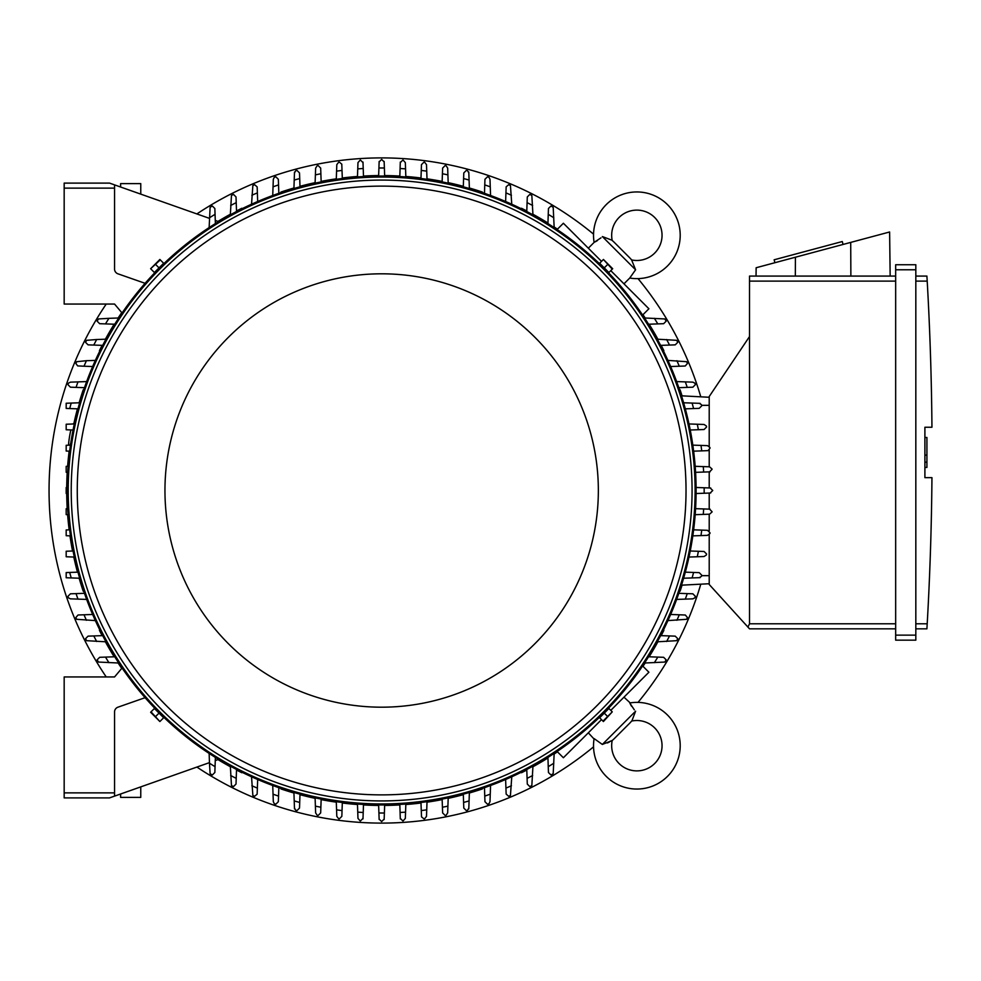 <?xml version="1.0" encoding="UTF-8"?>
<svg xmlns="http://www.w3.org/2000/svg" width="981" height="981" viewBox="0 0 981 981"><rect width="100%" height="100%" fill="white"/><g stroke="black" fill="none" stroke-linecap="round" stroke-linejoin="round"><path stroke-width="1.47" d="M137.242 192.877L139.179 193.564M612.218 740.471A26.205 26.205 0 0 0 614.413 738.497L629.643 723.267A26.205 26.205 0 0 0 631.617 721.06A25.199 25.199 0 0 1 654.67 763.525A25.199 25.199 0 0 1 612.218 740.471L602.346 744.444L594.106 738.595A43.336 43.336 0 0 0 594.045 739.024A43.336 43.336 0 0 0 667.509 776.351A43.336 43.336 0 0 0 629.741 702.96L634.327 709.852M602.346 744.444L635.59 711.2L632.144 720.275M631.543 706.234L630.415 704.321M607.239 742.985L609.213 742.176M610.771 741.378L611.421 740.998M594.045 739.024L588.33 732.807M623.965 697.172L630.17 702.887M642.616 665.94L648.907 672.23L610.771 710.367M601.512 719.625L563.376 757.749L557.098 751.471M663.879 630.317L663.879 630.317A314.962 314.962 0 0 1 661.169 635.639M521.463 772.734L521.463 772.734A314.962 314.962 0 0 0 526.797 770.024M532.941 766.75A314.962 314.962 0 0 0 547.938 757.982M554.142 754.033A314.962 314.962 0 0 0 557.453 751.826M642.972 666.307A314.962 314.962 0 0 0 645.179 662.997M649.128 656.792A314.962 314.962 0 0 0 657.895 641.782M680.078 591.2L680.078 591.2A314.962 314.962 0 0 0 682.053 585.154M482.358 788.932L482.358 788.932A314.962 314.962 0 0 1 469.359 793.004M196.899 767.068A332.596 332.596 0 0 0 593.53 746.872M638.018 702.384A332.596 332.596 0 0 0 700.79 584.173M700.79 396.827A332.596 332.596 0 0 0 638.018 278.616M593.53 234.128A332.596 332.596 0 0 0 196.899 213.932M106.23 304.049A332.596 332.596 0 0 0 106.23 676.951M482.358 192.068L482.358 192.068A314.962 314.962 0 0 0 469.359 187.996M463.326 186.316A314.962 314.962 0 0 0 448.182 182.65M442.161 181.399A314.962 314.962 0 0 0 426.993 178.824M420.996 178.002A314.962 314.962 0 0 0 405.827 176.47M399.819 176.065A314.962 314.962 0 0 0 384.65 175.55M378.654 175.55A314.962 314.962 0 0 0 363.473 176.065M357.476 176.47A314.962 314.962 0 0 0 342.308 178.002M336.299 178.824A314.962 314.962 0 0 0 321.143 181.399M315.122 182.65A314.962 314.962 0 0 0 299.978 186.316M293.932 187.996A314.962 314.962 0 0 0 280.946 192.068L280.946 192.068M521.463 208.266L521.463 208.266A314.962 314.962 0 0 1 526.797 210.976M663.879 350.683L663.879 350.683A314.962 314.962 0 0 0 661.169 345.361M657.895 339.218A314.962 314.962 0 0 0 649.128 324.208M645.179 318.003A314.962 314.962 0 0 0 642.972 314.693M557.453 229.174A314.962 314.962 0 0 0 554.142 226.967M547.938 223.018A314.962 314.962 0 0 0 532.941 214.25M680.078 389.8L680.078 389.8A314.962 314.962 0 0 1 682.053 395.846M280.946 788.932L280.946 788.932A314.962 314.962 0 0 0 293.932 793.004M299.978 794.684A314.962 314.962 0 0 0 315.122 798.35M321.143 799.601A314.962 314.962 0 0 0 336.299 802.176M342.308 802.998A314.962 314.962 0 0 0 357.476 804.53M363.473 804.935A314.962 314.962 0 0 0 378.654 805.45M384.65 805.45A314.962 314.962 0 0 0 399.819 804.935M405.827 804.53A314.962 314.962 0 0 0 420.996 802.998M426.993 802.176A314.962 314.962 0 0 0 442.161 799.601M448.182 798.35A314.962 314.962 0 0 0 463.326 794.684M241.841 772.734L241.841 772.734A314.962 314.962 0 0 1 236.507 770.024M99.424 630.317L99.424 630.317A314.962 314.962 0 0 0 102.122 635.639M105.396 641.782A314.962 314.962 0 0 0 114.164 656.792M118.125 662.997A314.962 314.962 0 0 0 121.742 668.404M218.003 759.613A314.962 314.962 0 0 0 230.363 766.75M83.226 591.2L83.226 591.2A314.962 314.962 0 0 1 79.142 578.214M66.708 493.504A314.962 314.962 0 0 0 67.211 508.673M67.615 514.669A314.962 314.962 0 0 0 69.16 529.838M69.97 535.847A314.962 314.962 0 0 0 72.557 551.003M73.796 557.024A314.962 314.962 0 0 0 77.462 572.168M83.226 389.8L83.226 389.8A314.962 314.962 0 0 0 79.142 402.786M77.462 408.832A314.962 314.962 0 0 0 73.796 423.939M69.16 451.162A314.962 314.962 0 0 0 67.615 466.331M67.211 472.327A314.962 314.962 0 0 0 66.708 487.496M99.424 350.683L99.424 350.683A314.962 314.962 0 0 1 102.122 345.361M241.841 208.266L241.841 208.266A314.962 314.962 0 0 0 236.507 210.976M230.363 214.25A314.962 314.962 0 0 0 218.003 221.387M121.742 312.596A314.962 314.962 0 0 0 118.125 318.003M114.164 324.208A314.962 314.962 0 0 0 105.396 339.218M118.738 663.021L98.468 662.052A331.088 331.088 0 0 1 97.131 659.821L99.657 657.307L114.752 656.767M108.928 662.665A322.516 322.516 0 0 1 105.494 657.098M69.663 529.826L66.181 529.948L66.181 535.712L70.485 535.871M73.06 550.991L66.181 551.236L66.181 556.767L74.311 557.049M69.712 572.438L66.181 572.573L66.181 577.76L71.208 577.932A322.516 322.516 0 0 1 69.712 572.438L77.977 572.156M86.659 599.416L70.448 598.851L68.449 597.858A331.088 331.088 0 0 1 67.934 596.325L70.448 593.812M70.387 593.812L76.714 593.591M77.965 599.109A322.516 322.516 0 0 1 76.052 593.615L84.476 593.309M95.365 620.605L76.641 619.293A331.088 331.088 0 0 1 75.88 617.49L78.075 614.989L92.655 614.474M86.402 620.299A322.516 322.516 0 0 1 84.035 614.78M105.985 641.807L86.586 640.679A331.088 331.088 0 0 1 85.555 638.656L88.082 636.142L102.686 635.627M96.653 641.476A322.516 322.516 0 0 1 93.784 635.933M67.714 508.661L66.181 508.71L66.181 514.62L68.118 514.694M67.211 493.517L66.181 493.48L66.181 487.52L67.211 487.483M67.714 472.339L66.181 472.29L66.181 466.38L68.118 466.306M79.682 578.226L71.208 577.932M109.529 797.896L64.17 797.896L109.529 797.896L114.556 796.118L114.556 711.948A5.04 5.04 0 0 1 117.928 707.191L145.09 697.687A314.46 314.46 0 0 1 122.073 668L114.556 676.951L64.17 676.951L64.17 797.896M70.865 429.936A12.091 1.263 -80 0 0 69.737 435.503A12.091 1.263 -80 0 0 68.547 445.202M70.129 445.141A12.091 1.263 -80 0 0 70.914 442.272M114.004 184.673L109.529 183.104L64.17 183.104L64.17 304.049L114.556 304.049L122.073 313A314.46 314.46 0 0 1 145.09 283.313L117.928 273.809A5.04 5.04 0 0 1 114.556 269.052L114.556 184.882L209.456 218.371M163.116 263.791L154.937 271.97M608.355 271.97L600.188 263.791M69.663 451.174L66.181 451.052L66.181 445.288L70.485 445.129M73.06 430.009L66.181 429.764L66.181 424.233L74.311 423.951M77.977 408.844L69.712 408.562A322.516 322.516 0 0 1 71.208 403.068L79.682 402.774M69.712 408.562L66.181 408.427L66.181 403.24L71.208 403.068M84.476 387.691L76.052 387.385A322.516 322.516 0 0 1 77.965 381.891L86.659 381.584M70.448 387.188L67.934 384.675A331.088 331.088 0 0 1 68.449 383.142L70.448 382.149L77.965 381.891M76.714 387.409L70.387 387.188M92.655 366.526L84.035 366.22A322.516 322.516 0 0 1 86.402 360.701L95.365 360.395M84.035 366.22L77.671 365.913L75.88 363.51A331.088 331.088 0 0 1 76.641 361.707L86.402 360.701M102.686 345.373L93.784 345.067A322.516 322.516 0 0 1 96.653 339.524L105.985 339.193M93.784 345.067L88.082 344.858L85.555 342.344A331.088 331.088 0 0 1 86.586 340.321L96.653 339.524M114.752 324.233L105.494 323.902A322.516 322.516 0 0 1 108.928 318.335L118.738 317.979M105.494 323.902L99.657 323.693L97.131 321.179A331.088 331.088 0 0 1 98.468 318.948L108.928 318.335M696.105 490.5A314.46 314.46 0 0 0 381.646 176.04A314.46 314.46 0 0 0 67.186 490.5A314.46 314.46 0 0 0 381.646 804.96A314.46 314.46 0 0 0 696.105 490.5A314.46 314.46 0 0 0 381.646 176.04A314.46 314.46 0 0 0 67.186 490.5M692.071 490.5A310.425 310.425 0 0 0 381.646 180.075A310.425 310.425 0 0 0 71.221 490.5A310.425 310.425 0 0 0 381.646 800.925A310.425 310.425 0 0 0 692.071 490.5M686.026 490.5A304.38 304.38 0 0 0 381.646 186.12A304.38 304.38 0 0 0 77.266 490.5A304.38 304.38 0 0 0 381.646 794.88A304.38 304.38 0 0 0 686.026 490.5M598.349 490.5A216.691 216.691 0 0 0 381.646 273.809A216.691 216.691 0 0 0 164.955 490.5A216.691 216.691 0 0 0 381.646 707.191A216.691 216.691 0 0 0 598.349 490.5M151.037 269.15L154.397 272.51L163.655 263.251L159.878 259.462L150.62 268.733L160.295 259.879M159.032 267.874L155.66 264.514M603.008 259.879L599.636 263.251L608.907 272.51L612.684 268.733L603.413 259.462L612.267 269.15M604.271 267.874L607.631 264.514M710.219 487.986L712.733 490.5L710.219 493.014M696.093 487.483L704.162 487.765A322.516 322.516 0 0 1 704.162 493.235L696.093 493.517M703.929 487.753L710.698 487.998M710.698 493.002L703.929 493.247M695.578 508.661L703.647 508.943A322.516 322.516 0 0 1 703.279 514.4L695.173 514.694M703.132 508.918L710.072 509.164M709.545 509.151L712.059 511.665A331.088 331.088 0 0 1 712.034 511.984L709.545 514.191L703.279 514.4M710.072 471.836L703.132 472.082M695.173 466.306L703.279 466.6A322.516 322.516 0 0 1 703.647 472.057L695.578 472.339M703.279 466.6L709.545 466.809L712.034 469.016A331.088 331.088 0 0 1 712.059 469.335L709.545 471.849M692.819 445.129L707.497 445.644L709.937 447.52A331.088 331.088 0 0 1 710.023 448.17L708.024 450.635L693.641 451.174M700.998 445.423A322.516 322.516 0 0 1 701.734 450.892M688.981 423.951L704.076 424.479L706.406 426.048A331.088 331.088 0 0 1 706.59 427.005L704.076 429.519L690.232 430.009M697.295 424.246A322.516 322.516 0 0 1 698.386 429.727M699.208 403.314L701.39 404.589A331.088 331.088 0 0 1 701.734 405.84L699.208 408.354L685.327 408.844M683.622 402.774L692.096 403.068A322.516 322.516 0 0 1 693.592 408.562M691.752 403.056L700.091 403.35M676.645 381.584L692.844 382.149L694.842 383.142A331.088 331.088 0 0 1 695.37 384.675L692.844 387.188M692.905 387.188L686.59 387.409M685.327 381.891A322.516 322.516 0 0 1 687.24 387.385L678.827 387.691M667.926 360.395L686.663 361.707A331.088 331.088 0 0 1 687.411 363.51L685.228 366.011L670.636 366.526M676.902 360.701A322.516 322.516 0 0 1 679.269 366.22M657.307 339.193L676.718 340.321A331.088 331.088 0 0 1 677.736 342.344L675.222 344.858L660.618 345.373M666.651 339.524A322.516 322.516 0 0 1 669.52 345.067M644.566 317.979L664.824 318.948A331.088 331.088 0 0 1 666.16 321.179L663.647 323.693L648.551 324.233M654.376 318.335A322.516 322.516 0 0 1 657.81 323.902M557.098 229.529L563.376 223.251L601.512 261.375M610.771 270.633L648.907 308.77L642.616 315.06M631.617 259.94A26.205 26.205 0 0 0 629.643 257.733L614.413 242.503A26.205 26.205 0 0 0 612.218 240.529A25.199 25.199 0 0 1 654.67 217.475A25.199 25.199 0 0 1 631.617 259.94L635.59 269.8L629.741 278.04L623.965 283.828M635.59 269.8L602.346 236.556L611.421 240.002M588.33 248.193L594.106 242.405L600.997 237.819M630.17 278.114L629.741 278.04A43.336 43.336 0 0 0 667.509 204.649A43.336 43.336 0 0 0 594.045 241.976A43.336 43.336 0 0 0 594.106 242.405L594.045 241.976M597.38 240.603L595.479 241.731M709.214 397.268L681.513 395.821L709.214 397.268M709.214 446.318L709.214 396.52L749.521 336.544L749.521 623.793L747.927 627.08L749.521 628.833L895.665 628.833L749.521 628.833M749.521 276.078L895.665 276.078L749.521 276.078L749.521 336.544M756.044 276.078L756.143 267.739L889.62 231.982L890.159 276.078M843.059 244.453L842.274 241.534L774.132 259.793L774.916 262.712M795.419 257.218L795.321 276.078M850.711 242.405L850.87 276.078M895.665 635.136L895.665 640.164L915.825 640.164L915.825 264.735L895.665 264.735L895.665 635.136L915.825 635.136M895.665 264.735L915.825 264.735M927.253 282.087L926.91 276.164M915.825 623.793L927.204 623.793A3023.626 3023.626 0 0 0 931.95 477.649L924.899 477.649L924.899 427.25L931.95 427.25A3023.626 3023.626 0 0 0 927.204 281.118L915.825 281.118M924.899 437.465L926.91 437.465L926.91 455.098L924.899 455.098M924.899 467.447L926.91 467.447L926.91 455.098M926.91 462.149L924.899 462.149M927.253 622.825L926.91 628.735L927.253 622.825M915.825 276.078L926.91 276.078L915.825 276.078M915.825 628.833L926.91 628.833L915.825 628.833M895.665 640.164L915.825 640.164M709.214 534.682L709.214 584.48L747.927 627.08M709.214 450.021L709.214 466.809M709.214 471.861L709.214 487.949M709.214 493.051L709.214 509.139M709.214 514.191L709.214 530.979M709.214 583.732L681.513 585.179L709.214 583.732M384.172 819.074L381.646 821.588L379.132 819.074M384.662 804.947L384.38 813.004A322.516 322.516 0 0 1 378.911 813.004L378.629 804.947M384.393 812.783L384.147 819.552M379.144 819.552L378.911 812.783M405.84 804.028L405.337 818.387L403.142 820.889A331.088 331.088 0 0 1 402.811 820.913L400.297 818.387M400.309 818.927L400.064 811.986M405.558 812.133A322.516 322.516 0 0 1 400.089 812.489L399.807 804.432M363.497 804.432L363.215 812.489A322.516 322.516 0 0 1 357.746 812.133L357.464 804.028M363.228 811.986L362.982 818.927M363.007 818.387L360.481 820.913A331.088 331.088 0 0 1 360.162 820.889L357.967 818.387L357.746 812.133M209.456 762.629L114.004 796.327M140.761 786.872L140.761 797.394L120.614 797.394L120.614 793.985M379.132 161.926L381.646 159.412L384.172 161.926M378.629 176.053L378.911 167.996A322.516 322.516 0 0 1 384.38 167.996L384.662 176.053M378.911 168.217L379.144 161.448M384.147 161.448L384.393 168.217M357.464 176.972L357.967 162.613L360.162 160.111A331.088 331.088 0 0 1 360.481 160.087L363.007 162.613M357.746 168.867A322.516 322.516 0 0 1 363.215 168.511L363.497 176.568M362.982 162.073L363.228 169.014M399.807 176.568L400.089 168.511A322.516 322.516 0 0 1 405.558 168.867L405.84 176.972M400.064 169.014L400.309 162.073M400.297 162.613L402.811 160.087A331.088 331.088 0 0 1 403.142 160.111L405.337 162.613L405.558 168.867M154.937 709.03L163.116 717.209M600.188 717.209L608.355 709.03M612.267 711.85L608.907 708.49L599.636 717.749L603.413 721.538L612.267 711.85L603.008 721.121M604.271 713.126L607.631 716.486M160.295 721.121L163.655 717.749L154.397 708.49L150.62 712.267L159.878 721.538L151.037 711.85M159.032 713.126L155.66 716.486M526.772 211.528L527.288 196.936L529.801 194.41A331.088 331.088 0 0 1 531.837 195.44L532.953 214.839M527.091 202.638A322.516 322.516 0 0 1 532.634 205.495M505.62 201.51L506.159 186.831L508.636 184.735A331.088 331.088 0 0 1 510.439 185.483L511.763 204.22M505.926 192.889A322.516 322.516 0 0 1 511.444 195.244M484.957 179.302L487.471 176.776A331.088 331.088 0 0 1 489.016 177.303L489.997 179.302L490.561 195.513M484.467 193.331L484.761 184.906A322.516 322.516 0 0 1 490.255 186.819M484.737 185.556L484.957 179.241M463.302 186.831L463.792 172.938L466.306 170.424A331.088 331.088 0 0 1 467.569 170.755L468.832 172.938M468.795 172.055L469.09 180.394M463.596 178.567A322.516 322.516 0 0 1 469.077 180.063L469.384 188.524M442.137 181.914L442.627 168.082L445.141 165.556A331.088 331.088 0 0 1 446.097 165.752L447.667 168.082L448.194 183.165M442.431 173.76A322.516 322.516 0 0 1 447.9 174.863M420.972 178.505L421.462 164.649L423.976 162.135A331.088 331.088 0 0 1 424.626 162.208L426.502 164.649L427.017 179.327M421.254 170.424A322.516 322.516 0 0 1 426.723 171.148M547.925 223.594L548.453 208.499L550.979 205.985A331.088 331.088 0 0 1 553.198 207.322L554.167 227.592M548.244 214.336A322.516 322.516 0 0 1 553.824 217.782M660.618 635.627L675.222 636.142L677.736 638.656A331.088 331.088 0 0 1 676.718 640.679L657.307 641.807M669.52 635.933A322.516 322.516 0 0 1 666.651 641.476M670.636 614.474L685.314 615.013L687.411 617.49A331.088 331.088 0 0 1 686.663 619.293L667.926 620.605M679.269 614.78A322.516 322.516 0 0 1 676.902 620.299M692.844 593.812L695.37 596.325A331.088 331.088 0 0 1 694.842 597.858L692.844 598.851L676.645 599.416M678.827 593.309L687.24 593.615A322.516 322.516 0 0 1 685.327 599.109M686.59 593.591L692.905 593.812M685.327 572.156L699.208 572.646L701.734 575.16A331.088 331.088 0 0 1 701.39 576.411L699.208 577.686M700.091 577.65L691.752 577.944M693.592 572.438A322.516 322.516 0 0 1 692.096 577.932L683.622 578.226M690.232 550.991L704.076 551.481L706.59 553.995A331.088 331.088 0 0 1 706.406 554.952L704.076 556.521L688.981 557.049M698.386 551.273A322.516 322.516 0 0 1 697.295 556.754M693.641 529.826L707.497 530.316L710.023 532.83A331.088 331.088 0 0 1 709.937 533.48L707.497 535.356L692.819 535.871M701.734 530.108A322.516 322.516 0 0 1 700.998 535.577M648.551 656.767L663.647 657.307L666.16 659.821A331.088 331.088 0 0 1 664.824 662.052L644.566 663.021M657.81 657.098A322.516 322.516 0 0 1 654.376 662.665M554.167 753.408L553.198 773.678A331.088 331.088 0 0 1 550.979 775.015L548.453 772.501L547.925 757.406M553.824 763.218A322.516 322.516 0 0 1 548.244 766.664M427.017 801.673L426.502 816.351L424.626 818.792A331.088 331.088 0 0 1 423.976 818.865L421.511 816.866L420.972 802.495M426.723 809.852A322.516 322.516 0 0 1 421.254 810.576M448.194 797.835L447.667 812.918L446.097 815.248A331.088 331.088 0 0 1 445.141 815.444L442.627 812.918L442.137 799.086M447.9 806.137A322.516 322.516 0 0 1 442.431 807.24M468.832 808.062L467.569 810.245A331.088 331.088 0 0 1 466.306 810.576L463.792 808.062L463.302 794.169M469.384 792.476L469.077 800.937A322.516 322.516 0 0 1 463.596 802.433M469.09 800.606L468.795 808.945M490.561 785.487L489.997 801.698L489.016 803.697A331.088 331.088 0 0 1 487.471 804.224L484.957 801.698M484.957 801.759L484.737 795.444M490.255 794.181A322.516 322.516 0 0 1 484.761 796.094L484.467 787.669M511.763 776.78L510.439 795.517A331.088 331.088 0 0 1 508.636 796.265L506.147 794.083L505.62 779.49M511.444 785.756A322.516 322.516 0 0 1 505.926 788.111M532.953 766.161L531.837 785.56A331.088 331.088 0 0 1 529.801 786.59L527.288 784.064L526.772 769.472M532.634 775.505A322.516 322.516 0 0 1 527.091 778.362M278.346 801.698L275.82 804.224A331.088 331.088 0 0 1 274.288 803.697L273.307 801.698L272.73 785.487M278.837 787.669L278.543 796.094A322.516 322.516 0 0 1 273.037 794.181M278.567 795.444L278.334 801.759M300.002 794.169L299.512 808.062L296.985 810.576A331.088 331.088 0 0 1 295.735 810.245L294.472 808.062M294.496 808.945L294.202 800.606M299.708 802.433A322.516 322.516 0 0 1 294.214 800.937L293.92 792.476M321.155 799.086L320.677 812.918L318.151 815.444A331.088 331.088 0 0 1 317.194 815.248L315.637 812.918L315.097 797.835M320.873 807.24A322.516 322.516 0 0 1 315.392 806.137M342.32 802.495L341.842 816.351L339.316 818.865A331.088 331.088 0 0 1 338.678 818.792L336.802 816.351L336.287 801.673M342.038 810.576A322.516 322.516 0 0 1 336.569 809.852M257.684 779.49L257.145 794.169L254.655 796.265A331.088 331.088 0 0 1 252.865 795.517L251.541 776.78M257.378 788.111A322.516 322.516 0 0 1 251.859 785.756M236.531 769.472L236.016 784.064L233.49 786.59A331.088 331.088 0 0 1 231.467 785.56L230.339 766.161M236.213 778.362A322.516 322.516 0 0 1 230.67 775.505M218.616 759.392L215.268 760.582L215.379 757.406L215.047 766.664A322.516 322.516 0 0 1 209.48 763.218L209.137 753.408M215.047 766.664L214.851 772.501L212.325 775.015A331.088 331.088 0 0 1 210.106 773.678L209.48 763.218M251.541 204.22L252.865 185.483A331.088 331.088 0 0 1 254.655 184.735L257.157 186.917L257.684 201.51M251.859 195.244A322.516 322.516 0 0 1 257.378 192.889M230.339 214.839L231.467 195.44A331.088 331.088 0 0 1 233.49 194.41L236.016 196.936L236.531 211.528M230.67 205.495A322.516 322.516 0 0 1 236.213 202.638M209.137 227.592L210.106 207.322A331.088 331.088 0 0 1 212.325 205.985L214.851 208.499L215.379 223.594L215.268 220.418L218.616 221.608M336.287 179.327L336.802 164.649L338.678 162.208A331.088 331.088 0 0 1 339.316 162.135L341.78 164.134L342.32 178.505M336.569 171.148A322.516 322.516 0 0 1 342.038 170.424M315.097 183.165L315.637 168.082L317.194 165.752A331.088 331.088 0 0 1 318.151 165.556L320.677 168.082L321.155 181.914M315.392 174.863A322.516 322.516 0 0 1 320.873 173.76M294.472 172.938L295.735 170.755A331.088 331.088 0 0 1 296.985 170.424L299.512 172.938L300.002 186.831M293.92 188.524L294.214 180.063A322.516 322.516 0 0 1 299.708 178.567M294.202 180.394L294.496 172.055M272.73 195.513L273.307 179.302L274.288 177.303A331.088 331.088 0 0 1 275.82 176.776L278.346 179.302M278.334 179.241L278.567 185.556M273.037 186.819A322.516 322.516 0 0 1 278.543 184.906L278.837 193.331M209.48 217.782A322.516 322.516 0 0 1 215.047 214.336M64.17 183.104L109.529 183.104M120.614 187.015L120.614 183.606L140.761 183.606L140.761 194.128M139.179 787.436L137.242 788.123M64.17 792.869L114.556 792.869M695.1 490.5A313.454 313.454 0 0 0 381.646 177.046A313.454 313.454 0 0 0 68.204 490.5A313.454 313.454 0 0 0 381.646 803.954A313.454 313.454 0 0 0 695.1 490.5M749.521 281.118L895.665 281.118M895.665 269.775L915.825 269.775M749.521 623.793L895.665 623.793M709.214 405.337L701.599 405.337M709.214 575.663L701.599 575.663M64.17 188.131L114.556 188.131M614.413 738.497L629.643 723.267M73.967 423.964L73.085 423.804"/></g></svg>
